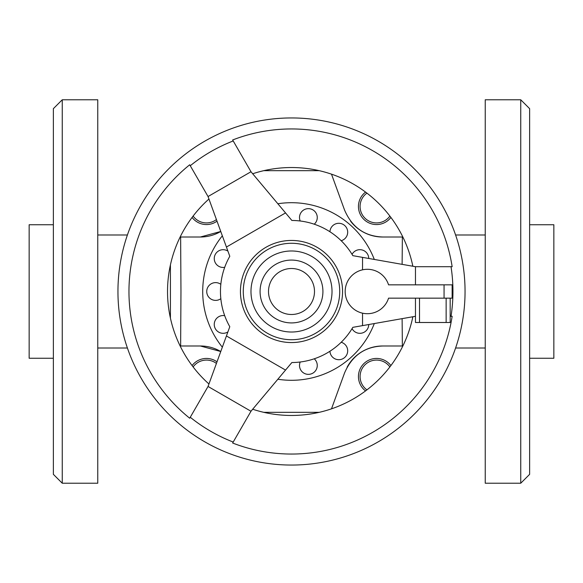<?xml version="1.0" encoding="UTF-8"?>
<svg xmlns="http://www.w3.org/2000/svg" width="583" height="583" viewBox="0 0 583 583"><rect width="100%" height="100%" fill="white"/><g stroke="black" fill="none" stroke-linecap="round" stroke-linejoin="round"><path stroke-width="0.87" d="M97.762 483.22L97.762 99.78L62.25 99.78L62.25 483.22L97.762 483.22M62.25 483.22L53.366 474.336L53.366 108.664L62.25 99.78M53.366 358.254L29.15 358.254L29.15 224.746L53.366 224.746M180.147 345.989L180.635 345.989L180.963 291.5L180.635 237.011L180.147 237.011M180.635 345.989L200.363 345.989L220.76 351.52A40.358 40.358 0 0 0 200.363 345.989M319.214 412.327L263.793 412.334M331.501 408.836L344.706 372.544L331.501 408.836M344.568 372.938C352.037 355.535 364.863 346.557 383.031 345.989M347.118 367.181A40.358 40.358 0 0 1 382.637 345.989L402.853 345.989M402.117 318.646L402.365 345.989M374.308 259.45A88.798 88.798 0 0 0 277.851 203.759M222.342 235.809A88.798 88.798 0 0 0 222.342 347.191M352.052 254.356A8.876 8.876 0 0 1 368.748 258.466M329.942 231.764A8.876 8.876 0 0 1 344.349 225.235A8.876 8.876 0 0 1 341.186 240.728M451.031 266.708L452.146 266.708A162.548 162.548 0 0 0 232.646 139.978L233.207 140.948A161.447 161.447 0 0 0 190.262 165.74L189.708 164.778A162.548 162.548 0 0 0 189.708 418.222L190.262 417.26A161.447 161.447 0 0 0 233.207 442.052L232.646 443.022A162.548 162.548 0 0 0 452.146 316.292L451.031 316.292A161.447 161.447 0 0 0 451.031 266.708L415.468 266.708L352.832 255.66A71.039 71.039 0 0 0 291.872 220.461A71.039 71.039 0 0 1 300.216 221.001A8.876 8.876 0 0 1 310.36 208.867A8.876 8.876 0 0 1 314.237 224.2M224.71 267.313A8.876 8.876 0 0 1 215.134 254.727A8.876 8.876 0 0 1 227.895 251.084M220.826 298.693A8.876 8.876 0 0 1 206.739 291.5A8.876 8.876 0 0 1 220.826 284.307M227.895 331.916A8.876 8.876 0 0 1 216.067 319.047A8.876 8.876 0 0 1 224.71 315.687M314.237 358.8A8.876 8.876 0 0 1 310.36 374.133A8.876 8.876 0 0 1 300.216 361.999A71.039 71.039 0 0 1 291.872 362.539A71.039 71.039 0 0 0 352.832 327.34L415.468 316.292M341.186 342.272A8.876 8.876 0 0 1 344.349 357.765A8.876 8.876 0 0 1 329.942 351.236M368.748 324.534A8.876 8.876 0 0 1 352.052 328.644M366.926 193.119A16.441 16.441 0 0 0 371.488 222.123A16.441 16.441 0 0 0 389.881 216.074M365.563 192.084A18.088 18.088 0 0 0 370.744 223.602A18.088 18.088 0 0 0 390.916 217.437M389.881 366.926A16.441 16.441 0 0 0 360.09 376.531A16.441 16.441 0 0 0 366.926 389.881M390.916 365.563A18.088 18.088 0 0 0 358.443 376.531A18.088 18.088 0 0 0 365.563 390.916M216.424 363.442A16.441 16.441 0 0 0 193.119 366.926M217.007 361.832A18.088 18.088 0 0 0 192.084 365.563M529.634 224.746L553.85 224.746L553.85 358.254L529.634 358.254M520.75 99.78L520.75 483.22L485.238 483.22L485.238 99.78L520.75 99.78L529.634 108.664L529.634 474.336L520.75 483.22M252.687 409.237A123.968 123.968 0 0 0 412.866 316.751M208.947 199.014A123.968 123.968 0 0 0 208.947 383.986M117.948 291.5A173.552 173.552 0 0 0 291.5 465.052A173.552 173.552 0 0 0 465.052 291.5A173.552 173.552 0 0 0 291.5 117.948A173.552 173.552 0 0 0 117.948 291.5M190.262 165.74L208.044 196.537L229.797 256.301A71.039 71.039 0 0 0 229.797 326.699L208.044 386.463L190.262 417.26M345.18 291.5A22.198 22.198 0 0 0 388.555 298.161L452.138 298.161L452.138 284.839L388.555 284.839A22.198 22.198 0 0 0 345.18 291.5M332.019 291.5A40.519 40.519 0 0 0 291.5 250.981A40.519 40.519 0 0 0 250.981 291.5A40.519 40.519 0 0 0 291.5 332.019A40.519 40.519 0 0 0 332.019 291.5M342.556 291.5A51.056 51.056 0 0 1 291.5 342.556A51.056 51.056 0 0 1 240.444 291.5A51.056 51.056 0 0 1 291.5 240.444A51.056 51.056 0 0 1 342.556 291.5A51.056 51.056 0 0 0 291.5 240.444A51.056 51.056 0 0 0 240.444 291.5M450.178 298.161L450.178 322.494L415.468 322.494L415.468 298.161M450.178 316.292L451.031 316.292M415.468 266.708L415.468 284.839M362.539 313.166L362.539 325.627M362.539 257.373L362.539 269.834M233.207 442.052L250.989 411.255L291.872 362.539M250.989 411.255L208.044 386.463M285.539 370.081L226.43 335.954M208.044 196.537L250.989 171.745L233.207 140.948M291.872 220.461L250.989 171.745M226.43 247.046L285.539 212.919M412.866 266.249A123.968 123.968 0 0 0 252.687 173.763M170.418 264.922L170.418 318.078M412.582 318.078L412.582 316.802M412.582 266.198L412.582 264.922M192.084 217.437A18.088 18.088 0 0 0 217.007 221.168M193.119 216.074A16.441 16.441 0 0 0 216.424 219.558M277.851 379.241A88.798 88.798 0 0 0 374.308 323.55M402.853 237.011L382.637 237.011A40.358 40.358 0 0 1 350.558 221.154M383.031 237.011C364.863 236.443 352.037 227.465 344.568 210.062M344.706 210.456L331.501 174.164L344.706 210.456M402.365 237.011L402.117 264.354M263.793 170.666L319.214 170.673M200.363 237.011A40.358 40.358 0 0 0 220.76 231.48L200.363 237.011L180.635 237.011M322.916 291.5A31.416 31.416 0 0 0 291.5 260.084A31.416 31.416 0 0 0 260.084 291.5A31.416 31.416 0 0 0 291.5 322.916A31.416 31.416 0 0 0 322.916 291.5M314.492 291.5A22.992 22.992 0 0 0 291.5 268.508A22.992 22.992 0 0 0 268.508 291.5A22.992 22.992 0 0 0 291.5 314.492A22.992 22.992 0 0 0 314.492 291.5M243.279 291.5A48.221 48.221 0 0 0 291.5 339.721A48.221 48.221 0 0 0 339.721 291.5A48.221 48.221 0 0 0 291.5 243.279A48.221 48.221 0 0 0 243.279 291.5M444.064 298.161L444.064 284.839M446.141 298.161L446.141 322.494M419.505 298.161L419.505 322.494M127.4 348.007L97.762 348.007M455.6 234.993L485.238 234.993M455.6 348.007L485.238 348.007M127.4 234.993L97.762 234.993"/></g></svg>
